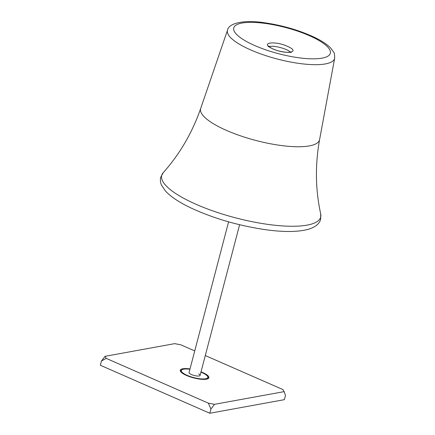 <?xml version="1.0" encoding="UTF-8"?>
<svg xmlns="http://www.w3.org/2000/svg" width="435" height="435" viewBox="0 0 435 435"><rect width="100%" height="100%" fill="white"/><g stroke="black" fill="none" stroke-linecap="round" stroke-linejoin="round"><path stroke-width="0.65" d="M190.008 368.951A14.795 4.018 14.7 0 0 180.259 370.228A14.795 4.018 14.7 0 0 186.495 375.454A14.795 4.018 14.7 0 0 200.829 379.222A14.795 4.018 14.7 0 0 208.887 377.738A14.795 4.018 14.7 0 0 202.65 372.512A14.795 4.018 14.7 0 0 201.019 371.838M209.806 413.25L210.921 409.014L208.381 403.174L214.515 404.322L284.104 391.641L285.48 395.426L284.365 399.667L209.806 413.25L100.333 365.253L101.447 361.012L105.042 356.325L174.631 343.645L180.764 344.792L194.739 350.92M205.293 355.547L282.94 389.586L284.104 391.641M208.381 403.174L106.205 358.375L101.447 361.012M214.515 404.322L210.921 409.014M105.042 356.325L106.205 358.375M273.011 48.916L272.114 48.508C259.401 42.733 274.811 40.504 287.383 46.3L288.28 46.708C300.993 52.483 285.577 54.712 273.011 48.916M228.603 221.839L189.067 372.539A5.693 1.544 14.7 0 0 191.465 374.546A5.693 1.544 14.7 0 0 196.979 375.998A5.693 1.544 14.7 0 0 200.078 375.427A5.693 1.544 14.7 0 0 198.708 373.926M180.786 371.8A14.23 3.861 -165.3 0 1 180.672 370.903A14.23 3.861 -165.3 0 1 181.509 369.995L182.162 369.647A13.659 3.708 14.7 0 0 187.115 375.34A13.659 3.708 14.7 0 0 201.987 378.945A13.659 3.708 14.7 0 0 207.517 376.297A13.659 3.708 14.7 0 0 202.03 372.621A13.659 3.708 14.7 0 0 200.932 372.164M189.926 369.277A13.659 3.708 14.7 0 0 182.162 369.647M207.517 376.297L207.914 376.922A14.23 3.861 -165.3 0 1 208.196 378.124A14.23 3.861 -165.3 0 1 207.658 378.847M309.29 35.632A49.933 13.561 -165.3 0 1 312.689 37.187A49.933 13.561 -165.3 0 1 320.823 58.35A49.933 13.561 -165.3 0 1 254.779 45.566A49.933 13.561 -165.3 0 1 251.381 44.011A49.933 13.561 -165.3 0 1 243.247 22.854A49.933 13.561 -165.3 0 1 309.29 35.632M227.532 30.107C228.652 23.311 243.649 19.406 265.23 22.859C282.973 25.518 299.275 30.287 314.124 37.171C321.498 40.667 327.028 44.305 330.714 48.089L333.678 52.184C334.352 52.678 334.684 54.69 334.667 58.214A55.392 15.04 -165.3 0 1 325.418 63.918A55.392 15.04 -165.3 0 1 247.02 48.236A55.392 15.04 -165.3 0 1 227.532 30.107L200.72 108.391A61.465 16.688 -165.3 0 0 226.521 130.424A61.465 16.688 -165.3 0 0 309.339 145.91A61.465 16.688 -165.3 0 0 319.6 139.581C315.032 164.87 315.402 189.66 320.709 213.944A82.177 22.315 14.7 0 1 280.782 225.792A82.177 22.315 14.7 0 1 196.343 204.423A82.177 22.315 14.7 0 1 190.753 201.867A82.177 22.315 14.7 0 1 163.245 172.635C179.791 154.082 192.281 132.67 200.72 108.391M268.254 46.621L268.433 45.925C268.482 46.338 269.749 47.214 272.239 48.551C278.237 51.955 291.2 53.124 291.265 51.917L291.086 52.613M290.7 52.14L287.285 49.987L282.957 48.28L278.074 46.964L273.224 46.23L268.819 46.398M334.667 58.214L319.6 139.581M163.245 172.635L160.727 177.246C160.08 180.068 160.384 182.782 161.635 185.381L165.469 191.008C170.797 196.767 179.253 202.4 190.818 207.897C213.476 218.397 238.342 225.656 265.41 229.669C284.68 232.344 299.481 232.067 309.818 228.837C317.349 226.108 319.888 222.394 320.638 219.196L320.709 213.944M180.672 370.903L180.53 371.441M208.196 378.124L208.055 378.662M239.614 224.726L200.078 375.427"/></g></svg>
